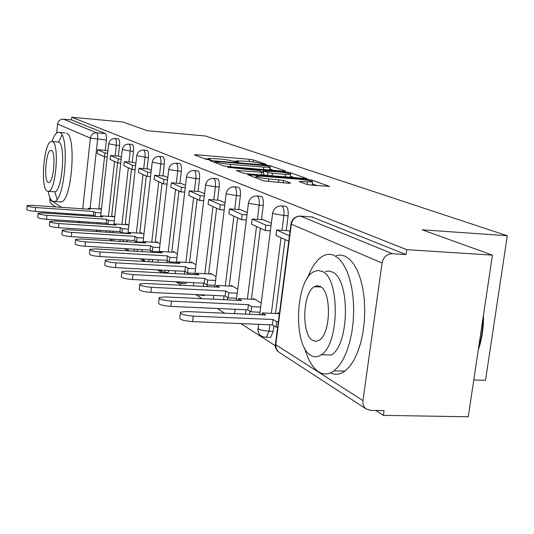 <?xml version="1.0" encoding="UTF-8"?>
<svg xmlns="http://www.w3.org/2000/svg" width="534" height="534" viewBox="0 0 534 534"><rect width="100%" height="100%" fill="white"/><g stroke="black" fill="none" stroke-linecap="round" stroke-linejoin="round"><path stroke-width="0.8" d="M265.064 164.499L266.279 164.379L253.456 159.96L249.371 159.306L196.252 154.74L194.329 154.887L206.017 159.266L210.396 159.759L208.313 158.471L219.354 158.925C225.395 159.506 229.834 160.22 232.67 161.081L237.223 162.142L238.611 162.156L236.382 160.841L247.115 161.295C253.069 161.862 257.515 162.583 260.445 163.444L265.064 164.499M268.989 337.361L270.564 337.421L273.234 331.334L269.049 331.173L266.393 337.268L264.984 337.294M306.556 184.31L311.302 185.098L329.665 186.426L312.063 180.158L307.477 179.411L247.683 174.685L263.743 180.872L288.774 183.289L290.643 183.035L283.461 180.439L268.896 178.863C260.198 177.942 255.919 177.048 256.06 176.167L261.647 176.2L299.721 179.304C308.445 180.238 312.737 181.139 312.604 182.014L299.027 181.453L306.556 184.31M71.803 117.24L123.02 121.999L147.17 130.703L205.577 136.03L507.3 235.748L422.127 229.794L492.435 255.132L406.761 249.658L71.803 117.24L71.516 119.923L63.413 119.175L96.667 132.779C97.602 133.527 97.922 135.696 97.629 139.287L90.079 208.407M283.814 171.22L285.55 171.02L270.411 165.807L266.179 165.119L209.655 160.487L223.612 165.847L227.965 166.561L283.814 171.22M290.523 172.736L306.93 178.57L247.502 173.844L242.963 173.096L236.375 170.466L263.723 172.415L259.217 170.626L227.684 167.269L286.131 172.021L290.523 172.736L290.383 173.864M492.435 255.132L468.271 416.76L383.405 415.372L375.796 410.472M95.579 230.047L98.062 231.643M109.497 239.005L112.434 240.894M124.369 248.577L127.826 250.806M140.308 258.843L144.347 261.446M157.437 269.87L162.142 272.901M175.886 281.752L181.346 285.269M195.811 294.581L202.146 298.66M217.411 308.485L224.747 313.211M240.894 323.611L275.31 345.772M473.765 379.988L485.519 380.308L507.3 235.748M406.761 249.658L406.074 254.564L392.343 253.71C386.856 253.97 383.432 257.074 382.057 263.022L362.973 400.634C362.586 404.178 363.634 406.941 366.104 408.917L370.476 410.379L384.079 410.619L383.405 415.372M71.516 119.923L105.392 133.56C106.346 134.308 106.673 136.47 106.386 140.055L105.251 150.354M104.537 156.842L98.79 209.014M52.145 204.622L49.916 201.912L49.869 197.58M56.657 133.086L57.605 124.075C58.266 120.844 60.202 119.209 63.413 119.175M121.418 157.076L119.509 156.255M114.703 217.138L112.841 216.043L112.767 216.657M135.863 163.451L133.507 162.429M128.848 225.421L126.538 224.066L126.465 224.707M151.289 170.253L148.419 169.004M143.94 234.266L141.13 232.624L141.056 233.278M164.352 176.013L167.796 177.535M160.087 243.724L156.716 241.748L156.636 242.429M185.505 185.345L181.393 183.556M177.395 253.864L173.383 251.514L173.296 252.222M204.542 193.742L199.689 191.626M195.998 264.764L191.259 261.987L191.165 262.721M225.068 202.8L219.361 200.303M216.043 276.512L210.476 273.248L210.383 274.009M247.275 212.592L240.587 209.668M237.717 289.208L231.189 285.39L231.095 286.177M271.359 223.219L263.542 219.801M261.213 302.978L253.59 298.513L253.49 299.334M290.015 231.442L288.46 230.795M279.395 313.632L277.887 312.75L277.78 313.605M281.845 205.964L284.809 206.177C287.419 206.191 288.52 209.395 288.113 215.789L286.204 230.641M285.056 239.566L275.531 313.505M273.942 325.84L273.234 331.334M257.288 196.018L260.312 196.245C262.675 196.332 263.656 199.396 263.262 205.43L261.466 219.654M260.378 228.258L251.421 299.234M249.919 311.142L249.518 314.286M234.666 186.86L237.717 187.094C239.859 187.24 240.741 190.171 240.36 195.885L238.671 209.528M237.643 217.845L229.186 286.077M227.764 297.592L227.484 299.854M213.747 178.389L216.804 178.636C218.766 178.817 219.561 181.627 219.187 187.06L217.592 200.177M216.61 208.207L208.62 273.915M207.279 284.922L207.079 286.564M194.356 170.54L197.4 170.787C199.195 171 199.916 173.697 199.556 178.883L198.041 191.499M197.113 199.275L189.53 262.628M188.295 272.987L188.135 274.289M176.32 163.237L179.344 163.491C180.993 163.724 181.647 166.321 181.3 171.274L179.865 183.436M178.977 190.972L171.774 252.128M170.626 261.9L170.506 262.915M159.512 156.435L162.496 156.689C164.025 156.943 164.619 159.439 164.285 164.185L162.923 175.92M162.076 183.222L155.214 242.343M154.139 251.587L154.052 252.348M143.8 150.081L146.75 150.328C148.165 150.595 148.712 153.004 148.385 157.557L147.084 168.898M146.276 175.986L139.728 233.191M138.727 241.955L138.666 242.503M129.088 144.12L131.998 144.374C133.306 144.647 133.807 146.977 133.493 151.349L132.258 162.323M131.477 169.211L125.223 224.627M124.282 232.951L124.242 233.305M115.284 138.533L118.141 138.787C119.369 139.067 119.823 141.31 119.523 145.528L118.334 156.155M117.593 162.843L111.599 216.577M107.855 151.095L106.353 150.448M101.427 209.355L99.951 208.494L99.885 209.088M203.341 295.569L204.275 295.616L204.989 295.022M184.584 283.627L185.385 283.667L186.573 282.299M167.115 272.514L167.809 272.547L169.251 270.511M151.863 261.867L153.004 259.564M137.078 251.347L137.759 249.378M122.987 241.542L123.441 239.866M109.664 232.377L109.971 230.962M406.074 254.564L311.696 216.917M97.068 223.799L97.281 222.618M236.315 161.415L232.744 161.108M208.247 159.025L204.542 158.711M273.688 170.379L269.757 169.011M267.601 165.927L216.711 161.395L215.269 161.381L217.044 162.136C219.908 163.03 224.46 163.771 230.708 164.365L263.783 167.142L269.984 167.215L267.601 165.927M290.463 176.253L294.574 177.695M285.49 174.364L290.703 174.411C290.75 173.597 286.638 172.749 278.361 171.868L263.596 170.993L267.955 172.555L272.42 173.283L285.49 174.364L285.163 176.928M265.672 175.332L263.456 174.525M316.989 185.552L312.357 183.93M88.277 209.181L88.377 208.293L90.059 209.308L32.454 205.323L27.167 205.583C27.307 206.364 30.131 207.012 35.645 207.519L35.244 211.391C29.73 210.883 26.907 210.236 26.767 209.441L27.141 205.824M100.606 216.757L95.032 216.377L95.453 212.552L93.717 211.511L93.303 215.322L35.244 211.391M95.032 216.377L93.303 215.322M107.194 157.063L104.477 156.836L104.904 152.971L97.629 149.707L106.393 150.454M104.904 152.971L107.621 153.198M104.477 156.836L97.208 153.512L97.629 149.707M93.717 211.511L35.645 207.519M95.453 212.552L101.026 212.933M88.377 208.293L101.12 209.174M100.839 216.811L100.946 215.856L102.735 216.938L43.521 212.946L38.134 213.24C38.248 214.074 41.178 214.755 46.912 215.289L46.498 219.274C40.758 218.753 37.834 218.059 37.72 217.211L38.108 213.513M113.855 224.714L108.028 224.333L108.469 220.388L106.626 219.28L106.193 223.205L46.498 219.274M108.028 224.333L106.193 223.205M120.731 163.197L117.84 162.957L118.281 158.972L110.545 155.501L119.556 156.255M118.281 158.972L121.178 159.212M117.84 162.957L110.117 159.419L110.545 155.501M106.626 219.28L46.912 215.289M108.469 220.388L114.296 220.776M100.946 215.856L114.036 216.744M114.196 224.921L114.309 223.906L116.218 225.054L55.302 221.063L49.816 221.39C49.896 222.284 52.933 223.012 58.92 223.559L58.486 227.678C52.499 227.13 49.462 226.403 49.388 225.488L49.782 221.703M127.966 233.184L121.865 232.797L122.326 228.732L120.364 227.551L119.903 231.596L58.486 227.678M121.865 232.797L119.903 231.596M135.155 169.725L132.072 169.478L132.532 165.366L124.295 161.668L133.553 162.429M132.532 165.366L135.616 165.613M132.072 169.478L123.841 165.707L124.295 161.668M120.364 227.551L58.92 223.559M122.326 228.732L128.427 229.126M114.309 223.906L127.773 224.794M128.434 233.572L128.554 232.484L130.59 233.705L67.871 229.727L62.291 230.081C62.331 231.048 65.482 231.823 71.743 232.39L71.282 236.642C65.021 236.075 61.877 235.3 61.837 234.313L62.251 230.441M143.025 242.222L136.624 241.829L137.105 237.63L135.009 236.368L134.535 240.547L71.282 236.642M136.624 241.829L134.535 240.547M150.555 176.694L147.257 176.434L147.744 172.188L138.947 168.237L148.472 169.011M147.744 172.188L151.042 172.449M147.257 176.434L138.473 172.409L138.947 168.237M135.009 236.368L71.743 232.39M137.105 237.63L143.506 238.031M128.554 232.484L142.398 233.365M143.626 242.803L143.759 241.635L145.942 242.95L81.315 238.992L75.634 239.379C75.621 240.42 78.898 241.248 85.46 241.842L84.979 246.241C78.418 245.647 75.147 244.819 75.16 243.751L75.588 239.786M159.132 251.881L152.404 251.481L152.911 247.142L150.668 245.794L150.167 250.112L84.979 246.241M152.404 251.481L150.167 250.112M167.029 184.15L163.497 183.876L164.011 179.484L154.593 175.259L164.405 176.04M164.011 179.484L167.536 179.758M163.497 183.876L154.099 179.571L154.593 175.259M150.668 245.794L85.46 241.842M152.911 247.142L159.639 247.549M143.759 241.635L158.017 242.516M159.893 252.695L160.04 251.434L162.369 252.836L95.719 248.917L89.939 249.338C89.866 250.473 93.276 251.354 100.165 251.981L99.664 256.527C92.776 255.906 89.365 255.018 89.445 253.864L89.886 249.812M176.4 262.227L169.318 261.827L169.845 257.341L167.436 255.893L166.915 260.358L99.664 256.527M169.318 261.827L166.915 260.358M184.697 192.14L180.906 191.853L181.447 187.3L171.347 182.775L181.453 183.562M181.447 187.3L185.238 187.594M180.906 191.853L170.827 187.234L171.347 182.775M167.436 255.893L100.165 251.981M169.845 257.341L176.934 257.748M160.04 251.434L174.725 252.302M48.167 191.432C49.161 196.672 50.57 199.916 52.392 201.171L54.448 201.492C64.914 200.524 69.874 134.862 59.641 132.459L58.173 132.298C55.99 132.873 53.921 135.923 51.958 141.457M59.481 201.852L61.19 201.972C71.816 201.018 76.776 135.476 66.383 133.059M52.305 141.557L58.62 142.137C65.956 144.107 62.345 191.152 54.822 191.819L53.64 191.733M47.206 191.152L48.601 191.366C56.023 190.685 59.628 143.566 52.399 141.597L51.297 141.47C43.908 142.037 40.137 187.988 47.206 191.152M51.471 150.441L50.73 150.354C45.964 150.728 43.548 180.472 48.12 182.381L48.988 182.508C53.767 182.081 56.11 151.85 51.471 150.441M62.011 135.102L58.56 142.131M54.782 191.819L57.125 199.282M483.484 314.993C483.704 327.576 481.962 339.217 478.264 349.91M478.551 348.008C481.454 338.649 482.956 328.61 483.05 317.884M304.76 348.375C308.005 359.936 312.617 367.752 318.598 371.818C323.611 374.975 328.75 374.648 334.01 370.836L338.603 366.331L342.828 359.989L346.533 352.013L349.576 342.661L351.839 332.275L353.228 321.221L353.695 309.914L353.214 298.773L351.819 288.2L349.57 278.588L346.546 270.257L342.881 263.502L338.703 258.523L334.171 255.452C330.486 253.844 326.795 254.017 323.09 255.966C316.882 259.477 311.722 266.78 307.597 277.874M330.599 372.859C335.299 375.188 340.065 374.621 344.904 371.15L349.55 366.658L353.822 360.343L357.566 352.387L360.637 343.068L362.913 332.715L364.315 321.695L364.769 310.421L364.275 299.314L362.853 288.774L360.563 279.189L357.493 270.885L353.768 264.143L349.536 259.17L344.944 256.106L340.599 255.032L336.22 255.579M325.293 271.532L328.65 271.038L331.968 271.906C350.13 277.927 349.843 344.196 331.407 355.043L321.375 354.709C339.597 343.823 339.951 277.366 322.015 271.345L317.87 270.478L313.705 271.759C295.222 280.49 292.892 345.939 310.848 355.364C314.286 357.46 317.79 357.239 321.375 354.709M320.013 286.384L317.223 285.77L314.413 286.678C302.538 292.525 301.243 334.845 312.817 340.525L316.055 341.373L319.345 340.138C331.113 333.396 331.581 290.656 320.013 286.384M315.594 286.111L315.427 286.731M177.335 263.302L177.495 261.947L179.998 263.456L111.199 259.577L105.325 260.038C105.171 261.273 108.722 262.221 115.985 262.875L115.451 267.594C108.195 266.94 104.644 265.985 104.797 264.724L105.258 260.592M194.963 273.341L187.481 272.941L188.035 268.288L185.445 266.733L184.898 271.359L115.451 267.594M187.481 272.941L184.898 271.359M203.701 200.724L199.616 200.424L200.183 195.711L189.323 190.838L199.749 191.633M200.183 195.711L204.268 196.011M199.616 200.424L188.776 195.457L189.323 190.838M185.445 266.733L115.985 262.875M188.035 268.288L195.524 268.702M177.495 261.947L192.647 262.801M196.091 274.716L196.265 273.248L198.968 274.87L127.873 271.065L121.906 271.559C121.659 272.907 125.363 273.929 133.039 274.623L132.479 279.522C124.809 278.828 121.105 277.8 121.358 276.425L121.832 272.213M214.968 285.316L207.038 284.909L207.626 280.083L204.836 278.408L204.255 283.207L132.479 279.522M207.038 284.909L204.255 283.207M224.193 209.975L219.774 209.655L220.375 204.762L208.667 199.516L219.434 200.31M220.375 204.762L224.787 205.089M219.774 209.655L208.086 204.302L208.667 199.516M204.836 278.408L133.039 274.623M207.626 280.083L215.556 280.497M196.265 273.248L211.911 274.089M216.317 287.032L216.51 285.436L219.427 287.192L145.882 283.481L139.835 284.008C139.467 285.483 143.346 286.591 151.476 287.332L150.882 292.418C142.758 291.684 138.88 290.569 139.254 289.061L139.748 284.776M236.589 298.239L228.172 297.839L228.792 292.826L225.775 291.01L225.154 295.996L150.882 292.418M228.172 297.839L225.154 295.996M246.354 219.968L241.562 219.641L242.196 214.555L229.533 208.874L240.66 209.675M242.196 214.555L246.988 214.888M241.562 219.641L228.926 213.847L229.533 208.874M225.775 291.01L151.476 287.332M228.792 292.826L237.209 293.239M216.51 285.436L232.677 286.257M238.191 300.362L238.411 298.619L241.568 300.515L165.406 296.931L159.292 297.491C158.765 299.12 162.83 300.322 171.481 301.116L170.853 306.409C162.209 305.628 158.144 304.407 158.671 302.751L159.185 298.406M260.031 312.243L251.06 311.843L251.721 306.629L248.443 304.66L247.796 309.847L170.853 306.409M251.06 311.843L247.796 309.847M270.398 230.808L265.178 230.461L265.852 225.161L252.115 219.007L263.622 219.808M265.852 225.161L271.072 225.522M265.178 230.461L251.467 224.18L252.115 219.007M248.443 304.66L171.481 301.116M251.721 306.629L260.699 307.037M238.411 298.619L255.125 299.414M261.92 314.826L262.167 312.917L265.598 314.987L186.633 311.556L180.465 312.15C179.751 313.945 184.01 315.267 193.255 316.115L192.587 321.635C183.349 320.794 179.09 319.459 179.811 317.63L180.338 313.238M277.653 327.142L275.945 327.068L276.645 321.635L273.088 319.492L272.387 324.892L192.587 321.635M275.945 327.068L272.387 324.892M289.455 235.754L276.632 230L288.554 230.801M288.747 241.255L275.945 235.387L276.632 230M273.088 319.492L193.255 316.115M276.645 321.635L278.354 321.708M262.167 312.917L279.389 313.678M382.057 263.022L291.344 224.173L275.764 344.69L362.973 400.634M106.386 140.055L90.386 138.112L57.605 124.075M89.352 215.055L89.245 216.03M81.982 215.536L82.089 214.561M82.71 208.801L90.386 138.112C91.114 134.601 93.21 132.826 96.667 132.779L105.392 133.56M49.655 199.623L61.697 207.346M71.87 213.867L73.585 214.975M288.113 215.789L283.908 215.489L281.999 230.361M281.051 237.73L271.345 313.325M269.87 324.792L269.049 331.173C264.237 330.866 260.652 330.105 258.296 328.891L258.496 324.325M263.262 205.43L259.197 205.129L257.401 219.374M256.507 226.483L247.382 299.04M246.027 309.767L245.48 314.112M240.36 195.885L236.428 195.591L234.74 209.248M233.892 216.123L225.281 285.884M224.04 295.943L223.579 299.667M219.187 187.06L215.382 186.767L213.787 199.896M212.979 206.545L204.836 273.708M203.688 283.18L203.3 286.378M199.556 178.883L195.871 178.59L194.363 191.219M193.595 197.66L185.865 262.421M184.804 271.359L184.477 274.096M181.3 171.274L177.729 170.987L176.293 183.162M175.566 189.403L168.223 251.921M167.209 260.539L166.955 262.721M164.285 164.185L160.814 163.898L159.459 175.646M158.758 181.707L151.763 242.129M150.795 250.499L150.608 252.148M148.385 157.557L145.014 157.276L143.719 168.624M143.052 174.511L136.377 232.978M135.449 241.108L135.316 242.296M133.493 151.349L130.223 151.075L128.981 162.056M128.34 167.769L121.966 224.407M121.078 232.31L120.984 233.098M119.523 145.528L116.339 145.255L115.157 155.888M114.536 161.448L108.435 216.363M107.581 224.053L107.528 224.487M114.97 138.506C116.185 138.787 116.639 141.036 116.339 145.255L108.662 143.773C109.423 140.395 111.526 138.64 114.97 138.506M106.8 230.761L106.493 232.177M128.734 144.093C130.036 144.367 130.536 146.69 130.223 151.075L122.259 149.513C123.047 146.049 125.21 144.24 128.734 144.093M120.183 239.659L119.736 241.341M143.392 150.041C144.801 150.308 145.341 152.717 145.014 157.276L136.751 155.628C137.572 152.077 139.788 150.214 143.392 150.041M134.408 249.178L133.734 251.154M159.045 156.395C160.56 156.649 161.155 159.145 160.814 163.898L152.223 162.149C153.078 158.511 155.347 156.595 159.045 156.395M149.56 259.37L148.419 261.673M175.786 163.197C177.428 163.431 178.076 166.027 177.729 170.987L169.004 169.518L168.777 169.124C169.665 165.4 172.001 163.424 175.786 163.197M165.7 270.317L164.265 272.36L163.618 272.34M193.729 170.486C195.517 170.7 196.225 173.403 195.871 178.59L186.773 177.048L186.54 176.607C187.467 172.789 189.864 170.746 193.729 170.486M182.915 282.112L181.734 283.487L180.986 283.467M213.019 178.329C214.968 178.516 215.756 181.326 215.382 186.767L205.89 185.144L205.637 184.644C206.605 180.739 209.068 178.636 213.019 178.329M201.218 294.841L199.643 295.422M233.805 186.793C235.935 186.933 236.809 189.864 236.428 195.591L226.496 193.875L226.236 193.308C227.25 189.316 229.774 187.14 233.805 186.793M256.267 195.938C258.616 196.025 259.591 199.089 259.197 205.129L248.791 203.321L248.51 202.666C249.578 198.595 252.161 196.352 256.267 195.938M280.617 205.87C283.214 205.884 284.308 209.088 283.908 215.489L272.974 213.567L272.687 212.819C273.802 208.674 276.445 206.358 280.617 205.87M235.214 309.286L234.466 313.632M88.577 222.044L88.37 223.232M312.704 216.991L300.422 216.11L392.343 253.71M299.18 216.123L300.422 216.11C295.529 216.29 292.505 218.973 291.344 224.173L291.063 223.312C292.238 219.094 294.948 216.697 299.18 216.123M275.364 344.383C275.09 347.587 276.185 350.13 278.655 352.013L276.252 348.856L275.557 343.322L290.977 223.993M366.104 408.917L279.322 352.447M81.528 221.583L81.869 222.805M236.802 162.102L236.882 161.442M208.667 159.713L208.747 159.052M196.152 155.568L196.252 154.74M249.098 161.488L249.371 159.306M253.203 161.996L253.456 159.96M211.618 161.361L211.724 160.507M266.119 165.62L266.179 165.119M269.99 169.084L270.411 165.807M215.222 162.71L215.362 161.508M216.897 163.337L217.044 162.136M230.414 166.768L230.708 164.365M263.482 169.525L263.783 167.142M238.364 171.374L238.478 170.48M261.373 174.978L261.7 172.395M229.099 167.703L229.153 167.275M286.024 172.842L286.131 172.021M263.449 172.148L263.596 170.993M267.587 175.486L267.955 172.555M272.093 175.86L272.42 173.283M300.909 182.308L301.016 181.467M307.05 184.457L307.37 181.981M268.542 181.667L268.896 178.863M278.441 182.461L278.801 179.664M283.154 182.835L283.461 180.439M249.672 175.606L249.785 174.698M307.364 180.272L307.477 179.411M311.916 181.28L312.063 180.158M99.524 230.294L100.152 231.776M99.811 223.98L99.938 222.791M100.606 216.797L108.642 143.926M167.809 272.547L164.265 272.36L159.032 269.957M185.385 283.667L181.734 283.487L177.021 281.805M204.275 295.616L196.879 294.635M270.564 337.421L266.393 337.268C260.799 337.141 257.969 334.251 257.909 328.597M112.868 239.212L113.882 240.981M112.974 232.59L113.135 231.169M113.835 224.901L122.239 149.687M127.152 248.744L128.807 250.86M126.992 241.789L127.185 240.093M127.926 233.538L136.731 155.828M142.485 258.97L145.495 261.513M141.944 251.634L142.178 249.638M142.965 242.763L152.197 162.376M157.93 262.207L158.204 259.864M159.045 252.642L168.751 169.385M175.059 273.595L175.386 270.845M176.28 263.242L186.499 176.908M193.455 285.877L193.842 282.673M194.803 274.65L205.597 184.998M213.266 299.187L213.727 295.442M214.768 286.952L226.182 193.722M236.335 300.268L248.45 203.154M259.718 314.733L272.614 213.386M51.698 204.328L55.696 206.932M65.722 213.453L67.418 214.555M77.837 221.336L79.893 222.678M236.235 162.036L236.342 161.201M208.167 159.659L208.267 158.825M215.109 162.67L215.255 161.462M269.63 170.039L269.984 167.215M263.382 175.145L263.723 172.415M290.322 177.348L290.703 174.411M263.255 172.082L263.402 170.907M312.19 185.164L312.604 182.014M255.839 177.915L256.006 176.594M54.448 201.492L61.19 201.972M54.822 191.819L48.601 191.366M51.398 150.408L50.73 150.354M59.548 132.419L64.894 132.893M334.01 370.836L344.904 371.15M321.041 287.018L314.413 286.678"/></g></svg>
